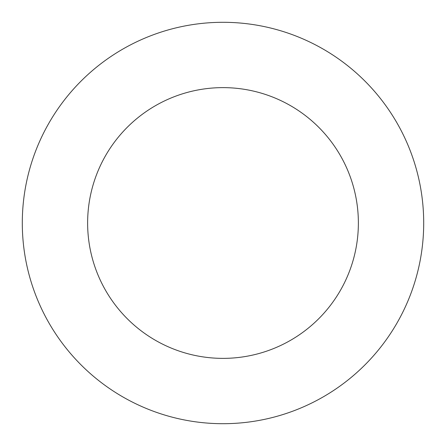 <?xml version="1.0" encoding="UTF-8"?>
<svg xmlns="http://www.w3.org/2000/svg" width="446" height="446" viewBox="0 0 446 446"><rect width="100%" height="100%" fill="white"/><g stroke="black" fill="none" stroke-linecap="round" stroke-linejoin="round"><path stroke-width="0.67" d="M358.372 223A135.372 135.372 0 0 1 155.314 340.237A135.372 135.372 0 0 1 155.314 105.763A135.372 135.372 0 0 1 358.372 223M423.7 223A200.7 200.7 0 0 1 122.65 396.812A200.7 200.7 0 0 1 122.65 49.188A200.7 200.7 0 0 1 423.7 223"/></g></svg>
